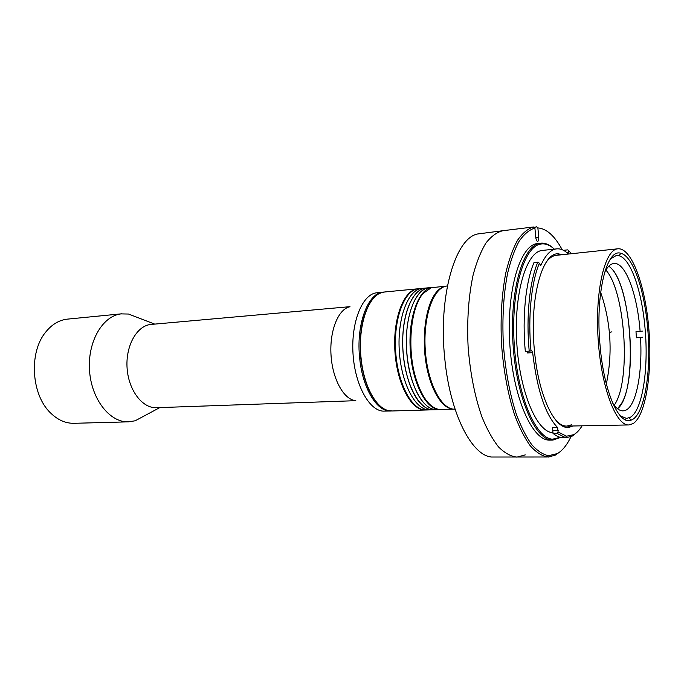 <?xml version="1.0" encoding="UTF-8"?>
<svg xmlns="http://www.w3.org/2000/svg" width="684" height="684" viewBox="0 0 684 684"><rect width="100%" height="100%" fill="white"/><g stroke="black" fill="none" stroke-linecap="round" stroke-linejoin="round"><path stroke-width="1.03" d="M633.102 423.61L628.844 424.952C615.908 425.97 601.082 386.947 598.115 338.828C594.986 290.726 604.75 249.78 617.695 248.822L617.9 248.796C631.589 247.557 645.192 285.066 648.791 328.286C652.545 371.472 645.995 415.325 633.102 423.61M620.234 415.812L626.553 418.428L630.374 417.257C642.49 410.349 648.765 368.838 645.08 328.705C642.019 291.555 630.759 258.347 618.9 255.739L616.096 255.594L610.487 258.937M600.133 346.292C595.071 294.274 606.674 247.719 620.944 253.354C633.068 256.124 644.55 290.255 647.68 328.363C651.647 371.181 644.516 415.368 631.298 420.062C619.345 426.098 604.032 392.428 600.133 346.292M525.261 454.894L516.924 457.134C510.828 456.425 504.715 453.047 498.593 446.994C492.591 439.419 487.068 429.449 482.006 417.078C474.79 396.532 470.156 373.011 468.095 346.523C466.864 319.984 468.557 296.069 473.166 274.78C476.654 261.887 480.912 251.31 485.922 243.042C491.249 236.288 496.892 232.175 502.86 230.713L503.757 230.628M516.924 457.134C510.828 456.425 504.715 453.047 498.593 446.994C492.591 439.419 487.068 429.449 482.006 417.078C474.79 396.532 470.156 373.011 468.095 346.523C466.864 319.984 468.557 296.069 473.166 274.78C476.654 261.887 480.912 251.31 485.922 243.042C491.249 236.288 496.892 232.175 502.86 230.713L477.62 233.979C455.202 237.972 437.999 296.694 444.797 358.852C449.961 413.23 471.584 455.433 491.471 457.023L547.311 457.006C541.591 455.835 535.88 452.064 530.16 445.677C524.568 437.803 519.404 427.611 514.684 415.102C507.938 394.403 503.561 370.848 501.543 344.445C500.278 317.992 501.714 294.077 505.835 272.702C508.973 259.698 512.829 248.95 517.412 240.443C522.294 233.406 527.501 228.952 533.033 227.088L532.426 227.122M447.387 285.98L446.481 286.083C433.22 287.767 422.943 317.017 425.286 350.063C427.457 383.117 441.539 409.99 454.843 409.169L455.04 409.16M621.944 402.773C638.377 374.276 629.408 278.901 608.726 266.256C631.845 280.192 638.796 392.077 617.575 408.758L621.944 402.773M614.266 405.321L615.66 402.962C631.067 376.431 624.8 290.469 605.862 270.086M604.596 272.437C607.383 266.828 610.479 263.844 613.89 263.494L614.933 263.477C626.27 263.836 637.445 295.702 640.113 331.372L635.992 331.637L636.402 337.768L638.685 337.451M642.78 337.203L636.402 337.768M640.523 337.511C642.686 373.25 635.992 407.279 624.928 410.537L623.047 410.87C619.619 410.939 616.173 408.365 612.719 403.141M624.56 419.437L625.518 419.172M640.113 331.372L642.37 331.099M556.425 454.766L548.508 457.049M534.187 227.49L536.547 226.797L537.872 227.909C546.61 228.644 554.715 235.912 562.18 249.703M570.935 436.76C567.053 444.882 562.581 450.474 557.511 453.535L548.517 455.724C542.874 454.552 537.231 450.807 531.588 444.472C526.073 436.674 520.986 426.585 516.326 414.205C509.674 393.727 505.356 370.437 503.364 344.334C502.116 318.18 503.518 294.53 507.579 273.386C510.666 260.527 514.471 249.882 518.976 241.461C523.79 234.484 528.92 230.063 534.384 228.208L534.905 228.105L533.58 226.985M560.666 437.392L552.928 440.086L549.885 440.12C532.494 441.24 513.043 397.789 509.794 343.932C506.348 290.084 520.276 244.564 537.675 243.521L537.846 243.504M552.928 440.086L551.774 440.043C534.734 439.453 516.172 396.361 512.991 343.736C509.631 291.11 522.721 246.052 539.556 243.359L540.864 243.162C545.182 242.794 549.449 244.581 553.655 248.523M560.256 437.307L552.569 439.188C535.709 438.564 517.343 395.822 514.188 343.659C510.863 291.504 523.79 246.813 540.454 244.111L541.745 243.914C545.994 243.538 550.184 245.282 554.322 249.13M553.031 432.664C537.025 432.673 519.541 391.915 516.753 342.504C513.787 293.094 526.441 251.473 542.361 250.438L542.497 250.421M578.245 431.023L572.645 435.939L566.831 437.58L563.137 437.632C559.794 437.674 556.408 436.238 552.98 433.331L552.638 427.705L557.657 427.611C545.362 414.837 537.025 389.854 532.656 352.662L527.475 352.953L526.962 351.26M540.155 265.212L540.984 265.127C545.516 255.012 550.714 249.592 556.588 248.882L556.656 248.873C560.504 248.506 564.317 250.113 568.088 253.704L568.926 250.891L571.414 253.73M557.657 427.611L558.093 432.006L566.497 436.195L573.756 434.682C576.774 432.946 579.562 429.997 582.101 425.816M617.9 248.796L555.947 255.363C552.689 255.79 549.603 257.842 546.687 261.51M572.987 425.987L569.439 427.226C555.314 430.715 538.505 396.421 534.452 350.678C529.134 298.908 542.267 251.43 558.666 253.892L562.342 254.687M534.144 227.088L533.691 227.079M537.872 227.909L538.727 237.066C538.872 239.605 538.522 241.05 537.658 241.401C536.735 241.247 536.102 239.887 535.769 237.322L534.905 228.105M553.843 254.918L554.493 255.517M565.095 426.132L564.522 426.807M540.984 265.127L540.599 265.512L539.394 263.152C531.323 282.227 527.8 317.034 530.989 350.901L531.716 350.687L532.656 352.662M564.155 250.686L564.18 250.241L567.771 249.857L568.926 250.891M529.202 351.131L525.303 351.354C522.063 317.085 525.705 281.876 533.973 262.605L537.769 262.211C529.561 281.517 525.962 316.795 529.202 351.131L530.989 350.901M566.831 437.58L565.283 437.495L556.742 433.271L552.98 433.331M558.093 432.006L556.742 433.271M539.394 263.152L537.769 262.211M556.605 421.156C560.034 424.516 563.428 426.158 566.797 426.098L571.61 424.79M349.986 306.671L150.241 324.507C136.355 326.336 125.369 346.514 127.121 368.548C128.703 390.598 142.537 408.442 156.482 407.707L355.825 400.679M355.577 400.585C343.872 399.695 332.458 379.235 331.022 355.039C329.457 330.842 338.247 309.125 349.755 306.8M391.41 410.981L383.074 411.144C368.941 410.314 354.851 384.493 353.012 353.671C351.029 322.857 361.81 295.488 375.73 292.914L384.023 292.051M138.715 317.957L128.541 314.041L121.008 313.888C102.472 315.991 87.398 341.94 89.536 370.694C91.451 399.456 109.962 422.703 128.566 421.848L135.175 420.78L144.786 415.633M390.726 411.016C377.2 412.076 362.708 388.768 359.75 358.809C355.834 325.533 367.488 293.522 382.578 292.196L383.339 292.102M121.855 313.794L66.733 319.197C58.627 320.326 51.548 324.703 45.495 332.347C28.711 352.628 31.336 394.839 50.496 412.888C57.73 419.976 65.587 423.447 74.069 423.302L128.566 421.848M375.704 401.183C367.983 391.171 363.024 377.004 360.836 358.664C358.852 335.784 361.793 317.47 369.651 303.713C361.793 317.47 358.852 335.784 360.836 358.664C363.024 377.004 367.983 391.171 375.704 401.183M425.747 409.998L425.397 410.015C411.606 410.845 397.113 384.434 394.967 351.927C392.659 319.437 403.38 290.623 417.129 288.896L418.215 288.768M417.864 288.802L384.699 291.974L380.774 292.949C367.128 297.711 357.587 328.038 361.143 358.724C363.837 385.545 375.755 407.638 388.076 410.494L392.094 410.973L425.397 410.015M446.823 286.04L446.464 286.066C442.933 286.408 439.624 288.383 436.537 291.991C426.388 303.73 421.524 334.151 425.841 361.981C430.091 389.863 442.531 409.733 454.108 409.194L454.475 409.177M446.464 286.066L431.253 287.742L423.396 293.214C410.682 306.688 406.698 348.643 415.855 378.243C421.789 397.011 429.441 407.399 438.812 409.408L454.108 409.194M420.677 296.899C409.725 312.28 407.048 350.627 415.427 377.867C418.505 388.161 422.43 396.079 427.184 401.636M440.718 409.571L440.359 409.588C427.038 410.776 412.666 384.476 410.451 352.132C407.553 318.359 418.779 287.759 432.767 287.374L429.193 287.716C417.992 288.639 408.22 307.535 406.604 333.587C404.945 359.604 411.905 388.503 422.592 401.517C427.201 407.074 431.92 409.793 436.777 409.69C423.396 410.879 408.972 384.63 406.758 352.354C403.868 318.659 415.154 288.109 429.193 287.716L425.645 288.058C411.845 288.922 400.807 317.59 402.944 350.567C404.911 383.553 419.412 410.639 433.203 409.793L434.118 409.733M422.096 288.392C408.245 289.264 397.156 317.889 399.285 350.798C401.243 383.715 415.795 410.742 429.646 409.896L426.106 409.998C412.324 410.819 397.84 384.408 395.694 351.884C393.386 319.385 404.099 290.555 417.838 288.828L421.37 288.486C407.69 290.204 397.028 319.086 399.345 351.661C401.491 384.246 415.923 410.716 429.646 409.896L433.203 409.793C428.329 409.896 423.584 407.177 418.967 401.636C408.237 388.657 401.26 359.81 402.936 333.852C404.56 307.851 414.393 288.981 425.645 288.058L422.096 288.392M609.384 332.467L611.932 331.826M535.777 237.408L538.727 237.066M566.933 252.661L568.857 252.456M558.221 430.322L553.202 430.398M628.844 424.952L566.797 426.098M618.9 255.739L620.944 253.354M628.981 417.95L631.298 420.062M600.655 292.29C610.898 322.318 612.796 352.867 606.349 383.929M502.86 230.713L531.793 227.182M537.675 243.521L540.693 243.179M540.454 244.111L539.556 243.359M552.569 439.188L551.774 440.043M557.622 255.183L558.666 253.892M534.384 228.208L533.033 227.088M548.517 455.724L547.311 457.006M542.429 250.429L556.656 248.873M566.497 436.195L565.283 437.495M568.233 426.072L569.439 427.226M154.644 324.079L128.541 314.041M159.825 407.587L135.175 420.78M433.203 409.793L440.359 409.588"/></g></svg>
